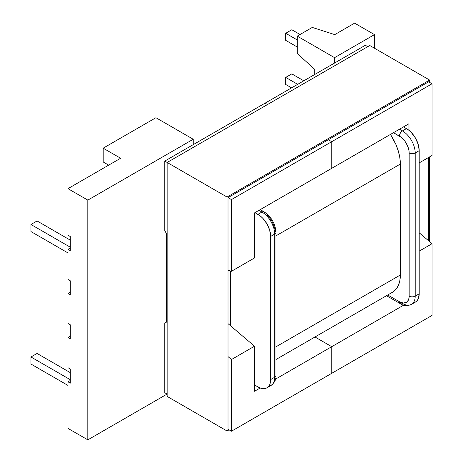 <?xml version="1.0" encoding="UTF-8"?>
<svg xmlns="http://www.w3.org/2000/svg" width="463" height="463" viewBox="0 0 463 463"><rect width="100%" height="100%" fill="white"/><g stroke="black" fill="none" stroke-linecap="round" stroke-linejoin="round"><path stroke-width="0.69" d="M266.85 215.092L270.357 218.791L271.827 221.042L273.94 225.903L274.49 228.328M411.468 304.37A18.016 10.4 -120 0 0 415.195 296.123A4.254 2.454 180 0 1 409.176 296.123A13.757 7.946 60 0 1 399.447 301.743A4.254 2.46 120 0 0 400.333 303.687C403.499 305.921 407.209 306.147 411.468 304.37L415.479 302.055A18.016 10.4 -120 0 0 419.206 293.808L419.206 150.66A18.016 10.4 -120 0 0 406.468 128.598L403.51 126.891L408.956 130.317L411.347 132.534L415.479 138.107L418.239 144.473L419.206 150.66L419.206 293.808L415.195 296.123A18.016 10.4 60 0 1 411.468 304.37A18.016 10.4 60 0 1 402.457 303.479A4.254 2.46 -60 0 1 400.333 303.687A4.254 2.46 -60 0 1 399.447 301.743L387.739 294.983L399.447 301.743L403.175 303.034L406.329 302.426L407.538 301.419L408.991 298.207L409.176 296.123L409.176 152.975L408.991 150.678L407.538 145.787L404.853 141.14L401.346 137.436L393.481 132.678L399.447 136.128A4.254 2.46 -60 0 1 402.457 130.913L399.5 129.206L402.457 130.913A18.016 10.4 60 0 1 415.195 152.975L415.195 296.123L419.206 293.808L418.239 298.878L417.059 300.742L415.479 302.055L413.546 302.767M67.963 323.458L67.963 293.577L70.272 292.246L67.963 293.577L67.963 323.458L70.272 324.789L70.272 338.916L67.963 337.585L70.272 336.254L67.963 337.585L67.963 367.697L67.963 337.585L70.272 338.916L70.272 324.789L67.963 323.458M67.963 381.825L70.272 380.493L67.963 381.825L67.963 428.385L67.963 381.825L70.272 383.161L67.963 381.825M374.474 48.221L374.474 34.615L334.558 57.661L334.558 63.049L334.558 57.661L297.246 36.12L312.288 27.433L334.755 34.615L354.617 23.15L374.474 34.615L374.474 48.221M193.239 144.635L193.239 139.253L87.825 200.114L87.825 439.85L167.108 394.077L87.825 439.85L87.825 200.114L67.963 188.649L67.963 235.204L70.272 236.535L70.272 250.668L67.963 249.337L67.963 279.444L70.272 280.781L70.272 294.908L67.963 293.577L70.272 294.908L70.272 280.781L67.963 279.444L67.963 249.337L70.272 248L67.963 249.337L70.272 250.668L70.272 236.535L67.963 235.204L67.963 188.649L120.623 158.248L103.168 148.172L155.927 117.712L193.239 139.253L87.825 200.114L67.963 188.649L120.623 158.248L103.168 148.172L103.168 161.952L103.168 148.172L155.927 117.712L193.239 139.253L193.239 144.635M254.517 384.956L260.414 388.075L262.805 388.619L265.004 388.532L266.937 387.815L268.523 386.501L269.697 384.637L270.421 382.299L270.664 379.567L270.664 236.419L269.697 230.233L266.937 223.866L262.805 218.293L260.414 216.076L254.968 212.65L257.926 214.357A18.016 10.4 60 0 1 270.664 236.419L270.664 379.567L274.681 377.252L274.681 234.104L270.664 236.419L274.681 234.104L274.681 377.252L270.664 379.567A18.016 10.4 60 0 1 266.937 387.815A18.016 10.4 60 0 1 257.926 386.923L254.517 384.956M230.447 270.977L230.447 325.703L230.447 270.977M419.206 150.66L415.195 152.975A4.254 2.454 180 0 1 409.176 152.975L409.176 296.123A4.254 2.454 0 0 0 415.195 296.123L415.195 152.975L419.206 150.66M67.963 367.697L70.272 369.028L70.272 383.161L70.272 369.028L67.963 367.697M67.963 428.385L87.825 439.85L67.963 428.385M67.963 385.419L30.952 364.051L30.952 356.985L70.272 379.683L30.952 356.985L37.069 353.454L70.272 372.622L37.069 353.454L30.952 356.985L30.952 364.051L67.963 385.419M274.681 230.632A4.254 2.454 180 0 1 275.925 232.368L275.925 375.516A4.254 2.454 180 0 1 274.681 377.252A4.254 2.454 -0 0 0 275.925 375.516C276.272 379.371 274.611 382.704 270.948 385.5A18.016 10.4 -120 0 0 274.681 377.252A18.016 10.4 60 0 1 270.948 385.5L266.937 387.815M260.229 209.612L264.066 211.834A4.254 2.46 120 0 0 261.942 212.042L258.979 210.335L261.942 212.042A18.016 10.4 60 0 1 274.681 234.104A4.254 2.454 -0 0 0 275.925 232.368A4.254 2.454 180 0 1 274.681 234.104A18.016 10.4 -120 0 0 261.942 212.042L257.926 214.357L261.942 212.042A4.254 2.46 -60 0 1 264.066 211.834A4.254 2.46 -60 0 1 264.952 213.779M314.695 74.514L314.695 69.357L297.246 53.494L297.246 36.12L312.288 27.433L334.755 34.615L354.617 23.15L374.474 34.615L334.558 57.661L297.246 36.12L297.246 53.494L314.695 69.357L314.695 74.514M406.468 128.598L402.457 130.913A4.254 2.46 120 0 0 399.447 136.128A13.757 7.946 60 0 1 409.176 152.975A4.254 2.454 0 0 0 415.195 152.975A18.016 10.4 -120 0 0 402.457 130.913L406.468 128.598M103.168 161.952L108.683 165.135L103.168 161.952M67.963 252.925L30.952 231.558L30.952 224.491L70.272 247.19L30.952 224.491L37.069 220.961L70.272 240.129L37.069 220.961L30.952 224.491L30.952 231.558L67.963 252.925M297.246 47.006L285.712 40.35L285.712 33.284L297.246 39.945L285.712 33.284L291.829 29.754L300.053 34.499L291.829 29.754L285.712 33.284L285.712 40.35L297.246 47.006M291.58 87.86L285.712 84.474L285.712 77.408L297.697 84.33L285.712 77.408L291.829 73.877L303.815 80.799L291.829 73.877L285.712 77.408L285.712 84.474L291.58 87.86M400.35 274.987L275.925 346.828L400.35 274.987L400.35 164.035L275.925 235.875L400.35 164.035A37.59 21.703 -120 0 0 390.454 134.426L395.871 144.398L398.33 151.123L399.841 157.756L400.35 164.035L400.35 274.987A37.59 21.703 -120 0 1 392.566 292.194L395.871 289.456L398.33 285.567L399.841 280.682L400.35 274.987M265.05 103.18L365.348 45.27L265.05 103.18L267.458 104.569L265.05 103.18L164.753 161.083L265.05 103.18L267.458 104.569L265.05 103.18M432.048 243.717L432.048 315.407L331.745 373.317L331.745 346.677L403.701 305.14L331.745 346.677L314.973 336.995L331.745 346.677L331.745 373.317L331.745 346.677L314.973 336.995L331.745 346.677L331.745 373.317L231.448 431.221L231.448 359.531L254.517 346.214L254.517 391.264L260.189 387.994L254.517 391.264L254.517 346.214L231.448 359.531L228.039 356.626L231.448 359.531L231.448 431.221L228.039 429.253L231.448 431.221L432.048 315.407L432.048 243.717L419.206 251.131L432.048 243.717L419.206 232.779L432.048 243.717M408.979 123.737L331.745 168.324L331.745 141.684L432.048 83.78L432.048 155.47L419.206 162.878L432.048 155.47L432.048 83.78L428.634 81.812L432.048 83.78L331.745 141.684L328.336 139.716L331.745 141.684L331.745 168.324L331.745 141.684L328.336 139.716L331.745 141.684L331.745 168.324L254.517 212.911L254.517 257.96L231.448 271.283L231.448 199.594L331.745 141.684L231.448 199.594L228.039 197.626L231.448 199.594L231.448 271.283L254.517 257.96L254.517 212.911L408.979 123.737L408.979 130.334L408.979 123.737M367.755 46.659L365.348 45.27L367.755 46.659M164.753 392.717L164.753 323.226L164.753 392.717L167.16 394.106L164.753 392.717M166.558 322.069L164.753 323.226L166.558 322.069L166.558 233.815L166.558 322.069M275.497 379.156L331.745 346.677L275.497 379.156M228.039 270.247L231.448 271.283L228.039 270.247M228.039 323.654L254.517 346.214L228.039 323.654M164.753 230.574L164.753 161.083L164.753 230.574L166.558 233.815L164.753 230.574M167.16 162.472L164.753 161.083L167.16 162.472L167.16 396.421L227.038 430.989L167.16 396.421L167.16 162.472L227.038 197.041L167.16 162.472L369.763 45.501L429.641 80.07L429.641 82.391L429.641 80.07L369.763 45.501L167.16 162.472M429.641 156.859L429.641 241.669L429.641 156.859M229.04 429.832L227.038 430.989L227.038 197.041L429.641 80.07L227.038 197.041L227.038 430.989L229.04 429.832M428.634 157.437L428.634 240.812L428.634 157.437M228.039 429.253L228.039 197.626L428.634 81.812L228.039 197.626L228.039 429.253M400.333 303.687L386.495 295.701M264.066 211.834C271.341 216.759 275.294 223.606 275.925 232.368M275.925 359.537L392.566 292.194"/></g></svg>
